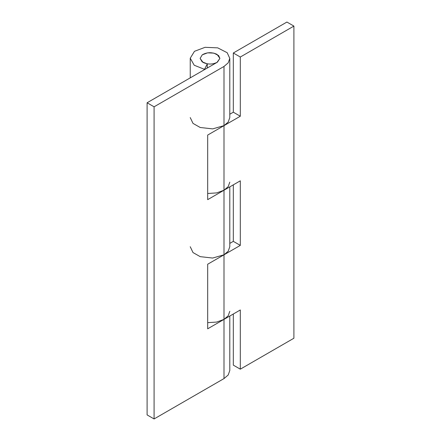 <?xml version="1.0" encoding="UTF-8"?>
<svg xmlns="http://www.w3.org/2000/svg" width="441" height="441" viewBox="0 0 441 441"><rect width="100%" height="100%" fill="white"/><g stroke="black" fill="none" stroke-linecap="round" stroke-linejoin="round"><path stroke-width="0.66" d="M229.789 243.393L233.317 241.354L240.306 245.389L223.995 254.81L212.639 258.051L200.208 256.651L193.004 252.561L190.242 246.74M207.683 193.494L216.685 192.904L223.995 190.225L240.306 180.81L240.306 245.389M233.317 241.354L233.317 184.845M207.683 322.652L216.685 322.062L223.995 319.389L223.995 378.587L154.085 418.95L147.096 414.915L147.096 102.775L217.005 62.413L219.899 58.377L217.419 62.159C212.799 64.579 208.003 64.662 203.02 62.413L200.126 58.377L202.243 54.849L207.546 52.848L213.863 53.118L218.598 55.544L219.899 58.377L217.005 54.342C211.735 52.021 206.812 52.192 202.248 54.844L200.126 58.377L202.116 61.812L207.27 63.862L204.53 69.347L194.222 65.246L190.242 58.212L194.47 51.316L205.076 47.319L217.711 47.86L227.187 52.716L229.789 58.377L228.201 62.854L223.995 66.448L154.085 106.81L147.096 102.775M233.317 314.009L233.317 365.131L240.306 369.172L240.306 309.973L207.683 328.804L207.683 264.225L223.995 254.81L228.201 251.216L229.789 246.734L229.789 186.885M229.789 114.23L233.317 112.196L240.306 116.231L223.995 125.646L212.639 128.888L200.208 127.488L193.004 123.397L190.242 117.576M233.317 112.196L233.317 52.992L240.306 57.032L240.306 116.231M233.317 52.992L286.915 22.05L293.904 26.085L293.904 338.225L240.306 369.172M293.904 26.085L240.306 57.032M229.789 311.318L228.201 315.795L223.995 319.389L223.995 190.225L207.683 199.646L207.683 135.067L223.995 125.646L228.201 122.052L229.789 117.576L229.789 58.377M229.789 182.155L228.201 186.631L223.995 190.225L223.995 66.448M229.789 316.043L229.789 370.517L228.201 374.993L223.995 378.587M154.085 106.81L154.085 418.95M207.27 63.862L207.27 68.03M190.242 77.864L190.242 58.377"/></g></svg>
